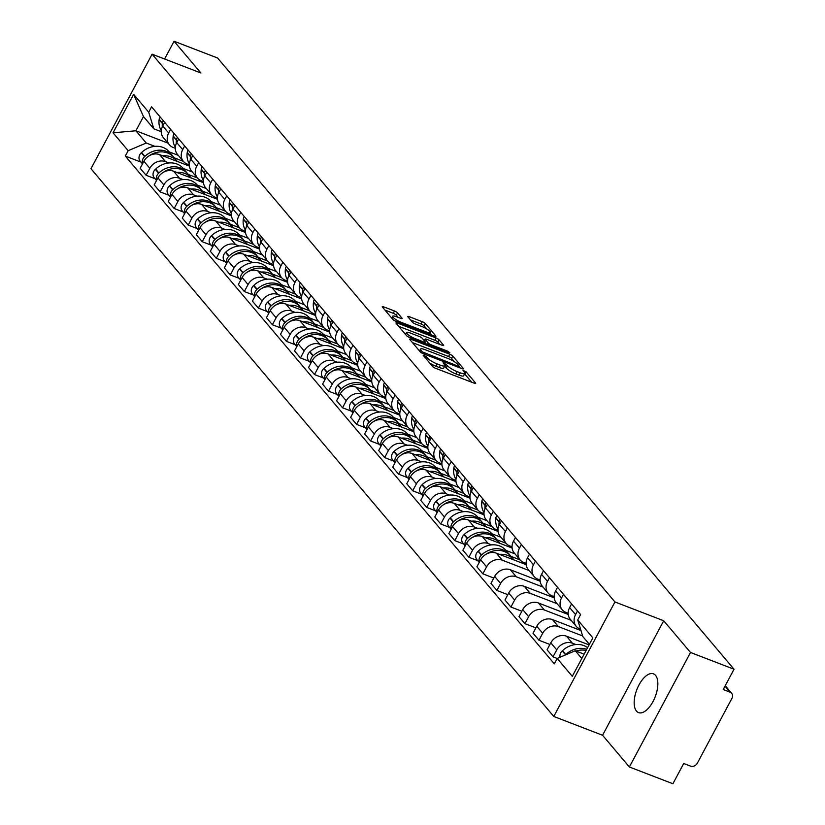 <?xml version="1.0" encoding="UTF-8"?>
<svg xmlns="http://www.w3.org/2000/svg" width="825" height="825" viewBox="0 0 825 825"><rect width="100%" height="100%" fill="white"/><g stroke="black" fill="none" stroke-linecap="round" stroke-linejoin="round"><path stroke-width="1.24" d="M424.091 355.193L423.204 355.338L432.589 366.444A2.609 0.578 28.1 0 0 435.621 368.321L474.262 383.202A2.609 0.578 28.1 0 0 475.685 383.388A2.609 0.578 28.1 0 0 475.53 382.986L466.146 371.889L463.031 370.446L464.351 372.168A8.363 1.856 28.1 0 1 464.857 373.457A8.363 1.856 28.1 0 1 460.309 372.859L457.091 371.621A8.363 1.856 28.1 0 1 447.397 365.63L444.056 362.887L443.066 362.752L444.386 364.475A8.363 1.856 28.1 0 1 444.892 365.764A8.363 1.856 28.1 0 1 440.344 365.166L437.126 363.928A8.363 1.856 28.1 0 1 427.433 357.937L424.091 355.193M636.467 711.088A20.769 9.848 -68.9 0 0 638.54 712.604A20.769 9.848 -68.9 0 0 654.173 699.198A20.769 9.848 -68.9 0 0 655.545 675.366A20.769 9.848 -68.9 0 0 653.472 673.85A20.769 9.848 -68.9 0 0 637.838 687.256A20.769 9.848 -68.9 0 0 636.467 711.088M397.537 312.871A2.609 0.578 28.1 0 0 394.505 311.004L383.666 306.828A2.609 0.578 28.1 0 0 382.243 306.642A2.609 0.578 28.1 0 0 382.398 307.044L392.813 319.378A2.609 0.578 28.1 0 0 395.845 321.245L434.486 336.136A2.609 0.578 28.1 0 0 435.909 336.322A2.609 0.578 28.1 0 0 435.755 335.919L425.339 323.586A2.609 0.578 28.1 0 0 422.307 321.719L409.21 316.666A2.609 0.578 28.1 0 0 407.787 316.48A2.609 0.578 28.1 0 0 407.952 316.882L412.407 322.162A2.609 0.578 28.1 0 0 415.439 324.039L421.926 326.535A6.992 1.547 28.1 0 1 430.454 332.63A6.992 1.547 28.1 0 1 426.649 332.124L401.208 322.327A6.992 1.547 28.1 0 1 392.69 316.243A6.992 1.547 28.1 0 1 396.485 316.738L400.733 318.368A2.609 0.578 28.1 0 0 402.157 318.553A2.609 0.578 28.1 0 0 401.992 318.151L397.537 312.871L396.309 315.16A2.609 0.578 28.1 0 0 393.288 313.294L384.976 310.097M663.712 620.751L602.57 735.261L629.372 766.982L690.515 652.472L663.712 620.751L614.934 601.961L152.099 54.182L200.877 72.971L174.075 41.25L217.604 58.018L734.033 669.24L723.216 689.514L729.991 692.123L724.989 686.194M690.515 652.472L734.033 669.24M411.118 339.323A2.609 0.578 28.1 0 0 409.695 339.137A2.609 0.578 28.1 0 0 409.86 339.539L420.276 351.873A2.609 0.578 28.1 0 0 423.308 353.739L461.948 368.631A2.609 0.578 28.1 0 0 463.372 368.816A2.609 0.578 28.1 0 0 463.207 368.414L452.791 356.08A2.609 0.578 28.1 0 0 449.759 354.214L411.118 339.323L410.561 340.374M406.55 335.62L396.124 323.287A2.609 0.578 28.1 0 1 395.969 322.884A2.609 0.578 28.1 0 1 397.392 323.07L436.033 337.961A2.609 0.578 28.1 0 1 439.065 339.838L443.52 345.108A2.609 0.578 28.1 0 1 443.685 345.51A2.609 0.578 28.1 0 1 442.262 345.324L426.587 339.292A2.609 0.578 28.1 0 0 425.164 339.106A2.609 0.578 28.1 0 0 425.318 339.508L428.278 343.004A2.609 0.578 28.1 0 0 431.31 344.881L447.624 351.161L449.862 352.76L448.862 352.626L409.571 337.497A2.609 0.578 28.1 0 1 406.55 335.62M629.372 766.982L672.901 783.75L683.719 763.486L690.494 766.095A5.321 4.538 139.8 0 0 697.321 763.197L731.919 698.393A5.321 4.538 139.8 0 0 731.62 693.268A5.321 4.538 139.8 0 0 729.991 692.123M602.57 735.261L553.792 716.471L90.967 168.692L152.099 54.182M174.075 41.25L164.598 58.998M580.583 629.238L579.996 629.011A12.251 10.436 -40.2 0 1 576.262 626.381A12.251 10.436 -40.2 0 1 575.561 614.604L577.521 610.933M589.081 644.892L566.476 636.188A12.251 10.436 139.8 0 0 550.791 642.84L556.731 649.873A12.251 10.436 -40.2 0 1 572.416 643.211L575.829 644.531M556.731 649.873L552.998 656.855L557.174 658.463L575.262 650.77L581.8 658.515M571.581 603.91L569.621 607.571A12.251 10.436 139.8 0 0 570.333 619.358L576.262 626.381M550.791 642.84L547.058 649.832L552.998 656.855M568.157 613.253L565.96 612.408A12.251 10.436 -40.2 0 1 562.238 609.778A12.251 10.436 -40.2 0 1 561.526 597.991L563.485 594.33M549.924 644.469L538.972 640.252L542.695 633.26A12.251 10.436 -40.2 0 1 558.381 626.608L582.656 635.951M557.556 587.297L555.596 590.968A12.251 10.436 139.8 0 0 556.298 602.745L562.238 609.778M580.996 630.578L552.451 619.575A12.251 10.436 139.8 0 0 536.766 626.237L533.033 633.218L538.972 640.252M554.132 596.64L551.935 595.805A12.251 10.436 -40.2 0 1 548.202 593.165A12.251 10.436 -40.2 0 1 547.501 581.388L549.46 577.717M535.889 627.866L524.937 623.638L528.67 616.657A12.251 10.436 -40.2 0 1 544.356 609.995L571.148 620.317M543.52 570.694L541.561 574.365A12.251 10.436 139.8 0 0 542.273 586.142L548.202 593.165M568.229 614.46L538.416 602.972A12.251 10.436 139.8 0 0 522.73 609.634L518.997 616.615L524.937 623.638M540.097 580.037L537.9 579.191A12.251 10.436 -40.2 0 1 534.177 576.562A12.251 10.436 -40.2 0 1 533.466 564.785L535.425 561.113M521.864 611.253L510.902 607.035L514.635 600.053A12.251 10.436 -40.2 0 1 530.32 593.392L557.112 603.714M529.485 554.091L527.536 557.762A12.251 10.436 139.8 0 0 528.237 569.539L534.177 576.562M554.204 597.857L524.391 586.369A12.251 10.436 139.8 0 0 508.695 593.031L504.972 600.012L510.902 607.035M526.061 563.434L523.875 562.588A12.251 10.436 -40.2 0 1 520.142 559.958A12.251 10.436 -40.2 0 1 519.441 548.182L521.4 544.51M507.829 594.65L496.877 590.432L500.61 583.45A12.251 10.436 -40.2 0 1 516.295 576.788L543.087 587.111M515.46 537.488L513.501 541.148A12.251 10.436 139.8 0 0 514.202 552.936L520.142 559.958M540.169 581.254L510.355 569.766A12.251 10.436 139.8 0 0 494.67 576.417L490.937 583.409L496.877 590.432M512.036 546.831L509.84 545.985A12.251 10.436 -40.2 0 1 506.117 543.355A12.251 10.436 -40.2 0 1 505.405 531.568L507.365 527.907M493.804 578.047L482.842 573.829L486.575 566.837A12.251 10.436 -40.2 0 1 502.26 560.185L529.052 570.508M501.425 520.874L499.465 524.545A12.251 10.436 139.8 0 0 500.177 536.322L506.117 543.355M526.144 564.64L496.32 553.152A12.251 10.436 139.8 0 0 480.635 559.814L476.912 566.796L482.842 573.829M498.001 530.217L495.815 529.372A12.251 10.436 -40.2 0 1 492.082 526.742A12.251 10.436 -40.2 0 1 491.37 514.965L493.329 511.294M477.706 560.639L468.817 557.215L472.539 550.234A12.251 10.436 -40.2 0 1 488.225 543.572L491.648 544.892M505.931 550.399L515.027 553.895M487.4 504.271L485.44 507.942A12.251 10.436 139.8 0 0 486.142 519.719L492.082 526.742M512.108 548.037L482.295 536.549A12.251 10.436 139.8 0 0 466.61 543.211L462.877 550.192L468.817 557.215M483.976 513.614L481.779 512.768A12.251 10.436 -40.2 0 1 478.046 510.139A12.251 10.436 -40.2 0 1 477.345 498.362L479.304 494.691M463.671 544.036L454.781 540.612L458.514 533.631A12.251 10.436 -40.2 0 1 474.2 526.969L477.613 528.289M491.896 533.785L500.992 537.292M473.364 487.668L471.405 491.339A12.251 10.436 139.8 0 0 472.117 503.116L478.046 510.139M498.083 531.434L468.26 519.946A12.251 10.436 139.8 0 0 452.574 526.597L448.852 533.589L454.781 540.612M469.941 497.011L467.754 496.165A12.251 10.436 -40.2 0 1 464.021 493.536A12.251 10.436 -40.2 0 1 463.31 481.759L465.269 478.088M449.646 527.433L440.756 524.009L444.479 517.017A12.251 10.436 -40.2 0 1 460.164 510.366L463.588 511.686M477.871 517.182L486.956 520.688M459.339 471.065L457.38 474.726A12.251 10.436 139.8 0 0 458.081 486.513L464.021 493.536M484.048 514.821L454.235 503.343A12.251 10.436 139.8 0 0 438.549 509.994L434.816 516.986L440.756 524.009M455.916 480.408L453.719 479.562A12.251 10.436 -40.2 0 1 449.986 476.933A12.251 10.436 -40.2 0 1 449.285 465.145L451.244 461.484M435.61 510.83L426.721 507.406L430.454 500.414A12.251 10.436 -40.2 0 1 446.139 493.762L449.553 495.072M463.836 500.579L472.931 504.085M445.304 454.451L443.345 458.123A12.251 10.436 139.8 0 0 444.056 469.899L449.986 476.933M470.013 498.218L440.199 486.729A12.251 10.436 139.8 0 0 424.514 493.391L420.781 500.373L426.721 507.406M441.88 463.794L439.684 462.949A12.251 10.436 -40.2 0 1 435.961 460.319A12.251 10.436 -40.2 0 1 435.249 448.542L437.209 444.871M421.585 494.216L412.696 490.793L416.419 483.811A12.251 10.436 -40.2 0 1 432.104 477.149L435.528 478.469M449.811 483.976L458.896 487.472M431.279 437.848L429.32 441.519A12.251 10.436 139.8 0 0 430.021 453.296L435.961 460.319M455.988 481.614L426.174 470.126A12.251 10.436 139.8 0 0 410.489 476.788L406.756 483.77L412.696 490.793M427.855 447.191L425.659 446.346A12.251 10.436 -40.2 0 1 421.926 443.716A12.251 10.436 -40.2 0 1 421.224 431.939L423.184 428.268M407.55 477.613L398.661 474.189L402.394 467.208A12.251 10.436 -40.2 0 1 418.079 460.546L421.493 461.866M435.775 467.363L444.871 470.869M417.244 421.245L415.284 424.906A12.251 10.436 139.8 0 0 415.996 436.693L421.926 443.716M441.952 465.011L412.139 453.523A12.251 10.436 139.8 0 0 396.454 460.175L392.721 467.167L398.661 474.189M413.82 430.588L411.623 429.743A12.251 10.436 -40.2 0 1 407.901 427.113A12.251 10.436 -40.2 0 1 407.189 415.326L409.148 411.665M393.515 461.01L384.625 457.586L388.358 450.594A12.251 10.436 -40.2 0 1 404.044 443.943L407.468 445.252M421.75 450.759L430.836 454.266M403.208 404.632L401.259 408.303A12.251 10.436 139.8 0 0 401.961 420.09L407.901 427.113M427.927 448.398L398.114 436.91A12.251 10.436 139.8 0 0 382.418 443.572L378.696 450.553L384.625 457.586M399.785 413.985L397.598 413.139A12.251 10.436 -40.2 0 1 393.865 410.51A12.251 10.436 -40.2 0 1 393.164 398.722L395.123 395.051M379.49 444.407L370.6 440.973L374.333 433.991A12.251 10.436 -40.2 0 1 390.019 427.329L393.432 428.649M407.715 434.156L416.811 437.652M389.183 388.028L387.224 391.7A12.251 10.436 139.8 0 0 387.925 403.477L393.865 410.51M413.892 431.795L384.079 420.307A12.251 10.436 139.8 0 0 368.393 426.968L364.66 433.95L370.6 440.973M385.76 397.372L383.563 396.526A12.251 10.436 -40.2 0 1 379.84 393.896A12.251 10.436 -40.2 0 1 379.129 382.119L381.088 378.448M365.454 427.793L356.565 424.37L360.298 417.388A12.251 10.436 -40.2 0 1 375.983 410.726L379.407 412.046M393.68 417.543L402.775 421.049M375.148 371.425L373.189 375.097A12.251 10.436 139.8 0 0 373.9 386.873L379.84 393.896M399.867 415.192L370.043 403.703A12.251 10.436 139.8 0 0 354.358 410.365L350.635 417.347L356.565 424.37M371.724 380.768L369.538 379.923A12.251 10.436 -40.2 0 1 365.805 377.293A12.251 10.436 -40.2 0 1 365.093 365.516L367.053 361.845M351.429 411.19L342.54 407.767L346.263 400.785A12.251 10.436 -40.2 0 1 361.948 394.123L365.372 395.443M379.655 400.94L388.75 404.446M361.123 354.822L359.164 358.483A12.251 10.436 139.8 0 0 359.865 370.27L365.805 377.293M385.832 398.588L356.018 387.1A12.251 10.436 139.8 0 0 340.333 393.752L336.6 400.744L342.54 407.767M357.699 364.165L355.503 363.32A12.251 10.436 -40.2 0 1 351.77 360.69A12.251 10.436 -40.2 0 1 351.068 348.903L353.028 345.242M337.394 394.587L328.505 391.163L332.238 384.172A12.251 10.436 -40.2 0 1 347.923 377.52L351.337 378.83M365.619 384.337L374.715 387.843M347.088 338.209L345.128 341.88A12.251 10.436 139.8 0 0 345.84 353.657L351.77 360.69M371.807 381.975L341.983 370.487A12.251 10.436 139.8 0 0 326.298 377.149L322.575 384.13L328.505 391.163M343.664 347.552L341.478 346.717A12.251 10.436 -40.2 0 1 337.745 344.077A12.251 10.436 -40.2 0 1 337.033 332.3L338.993 328.628M323.369 377.974L314.48 374.55L318.202 367.568A12.251 10.436 -40.2 0 1 333.888 360.907L337.312 362.227M351.594 367.733L360.69 371.229M333.063 321.606L331.103 325.277A12.251 10.436 139.8 0 0 331.805 337.054L337.745 344.077M357.772 365.372L327.958 353.884A12.251 10.436 139.8 0 0 312.273 360.546L308.54 367.527L314.48 374.55M329.639 330.949L327.442 330.103A12.251 10.436 -40.2 0 1 323.709 327.473A12.251 10.436 -40.2 0 1 323.008 315.697L324.968 312.025M309.334 361.371L300.444 357.947L304.177 350.965A12.251 10.436 -40.2 0 1 319.863 344.303L323.276 345.623M337.559 351.12L346.655 354.626M319.028 305.002L317.068 308.674A12.251 10.436 139.8 0 0 317.78 320.451L323.709 327.473M343.736 348.769L313.923 337.281A12.251 10.436 139.8 0 0 298.238 343.942L294.504 350.924L300.444 357.947M315.604 314.346L313.407 313.5A12.251 10.436 -40.2 0 1 309.684 310.87A12.251 10.436 -40.2 0 1 308.973 299.093L310.932 295.422M295.309 344.767L286.419 341.344L290.142 334.362A12.251 10.436 -40.2 0 1 305.827 327.7L309.251 329.02M323.534 334.517L332.619 338.023M305.002 288.399L303.043 292.06A12.251 10.436 139.8 0 0 303.744 303.847L309.684 310.87M329.711 332.155L299.898 320.677A12.251 10.436 139.8 0 0 284.213 327.329L280.479 334.321L286.419 341.344M301.579 297.743L299.382 296.897A12.251 10.436 -40.2 0 1 295.649 294.267A12.251 10.436 -40.2 0 1 294.948 282.48L296.907 278.819M281.273 328.164L272.384 324.741L276.117 317.749A12.251 10.436 -40.2 0 1 291.802 311.097L295.216 312.407M309.499 317.914L318.594 321.42M290.967 271.786L289.008 275.457A12.251 10.436 139.8 0 0 289.719 287.234L295.649 294.267M315.676 315.552L285.863 304.064A12.251 10.436 139.8 0 0 270.177 310.726L266.444 317.707L272.384 324.741M287.543 281.129L285.347 280.283A12.251 10.436 -40.2 0 1 281.624 277.654A12.251 10.436 -40.2 0 1 280.912 265.877L282.872 262.206M267.238 311.551L258.349 308.127L262.082 301.146A12.251 10.436 -40.2 0 1 277.767 294.484L281.191 295.804M295.474 301.311L304.559 304.807M276.932 255.183L274.983 258.854A12.251 10.436 139.8 0 0 275.684 270.631L281.624 277.654M301.651 298.949L271.838 287.461A12.251 10.436 139.8 0 0 256.142 294.123L252.419 301.104L258.349 308.127M273.508 264.526L271.322 263.68A12.251 10.436 -40.2 0 1 267.589 261.051A12.251 10.436 -40.2 0 1 266.887 249.274L268.847 245.602M253.213 294.948L244.324 291.524L248.057 284.543A12.251 10.436 -40.2 0 1 263.742 277.881L267.156 279.201M281.438 284.697L290.534 288.203M262.907 238.58L260.947 242.251A12.251 10.436 139.8 0 0 261.649 254.028L267.589 261.051M287.616 282.346L257.802 270.858A12.251 10.436 139.8 0 0 242.117 277.509L238.384 284.501L244.324 291.524M259.483 247.923L257.287 247.077A12.251 10.436 -40.2 0 1 253.564 244.447A12.251 10.436 -40.2 0 1 252.852 232.66L254.812 228.999M239.178 278.345L230.288 274.921L234.022 267.929A12.251 10.436 -40.2 0 1 249.707 261.278L253.131 262.587M267.403 268.094L276.499 271.6M248.872 221.977L246.912 225.638A12.251 10.436 139.8 0 0 247.624 237.425L253.564 244.447M273.591 265.733L243.767 254.244A12.251 10.436 139.8 0 0 228.082 260.906L224.359 267.888L230.288 274.921M245.448 231.32L243.262 230.474A12.251 10.436 -40.2 0 1 239.528 227.844A12.251 10.436 -40.2 0 1 238.817 216.057L240.776 212.396M225.153 261.742L216.263 258.308L219.986 251.326A12.251 10.436 -40.2 0 1 235.672 244.664L239.095 245.984M253.378 251.491L262.474 254.987M234.847 205.363L232.887 209.034A12.251 10.436 139.8 0 0 233.588 220.811L239.528 227.844M259.555 249.129L229.742 237.641A12.251 10.436 139.8 0 0 214.057 244.303L210.323 251.285L216.263 258.308M231.423 214.706L229.226 213.861A12.251 10.436 -40.2 0 1 225.493 211.231A12.251 10.436 -40.2 0 1 224.792 199.454L226.751 195.783M211.118 245.128L202.228 241.704L205.961 234.723A12.251 10.436 -40.2 0 1 221.647 228.061L225.06 229.381M239.343 234.888L248.438 238.384M220.811 188.76L218.852 192.431A12.251 10.436 139.8 0 0 219.563 204.208L225.493 211.231M245.53 232.526L215.707 221.038A12.251 10.436 139.8 0 0 200.021 227.7L196.298 234.682L202.228 241.704M217.388 198.103L215.201 197.257A12.251 10.436 -40.2 0 1 211.468 194.628A12.251 10.436 -40.2 0 1 210.757 182.851L212.716 179.18M197.093 228.525L188.203 225.101L191.926 218.12A12.251 10.436 -40.2 0 1 207.611 211.458L211.035 212.778M225.318 218.274L234.413 221.781M206.786 172.157L204.827 175.818A12.251 10.436 139.8 0 0 205.528 187.605L211.468 194.628M231.495 215.923L201.682 204.435A12.251 10.436 139.8 0 0 185.996 211.087L182.263 218.078L188.203 225.101M203.362 181.5L201.166 180.654A12.251 10.436 -40.2 0 1 197.433 178.025A12.251 10.436 -40.2 0 1 196.732 166.237L198.691 162.577M183.057 211.922L174.168 208.498L177.901 201.506A12.251 10.436 -40.2 0 1 193.586 194.855L197 196.164M211.282 201.671L220.378 205.178M192.751 155.543L190.792 159.215A12.251 10.436 139.8 0 0 191.503 170.992L197.433 178.025M217.46 199.31L187.646 187.822A12.251 10.436 139.8 0 0 171.961 194.483L168.228 201.465L174.168 208.498M189.327 164.887L187.131 164.051A12.251 10.436 -40.2 0 1 183.408 161.411A12.251 10.436 -40.2 0 1 182.696 149.634L184.656 145.963M169.032 195.319L160.143 191.885L163.866 184.903A12.251 10.436 -40.2 0 1 179.551 178.241L182.975 179.561M197.257 185.068L206.343 188.564M178.726 138.94L176.767 142.612A12.251 10.436 139.8 0 0 177.468 154.388L183.408 161.411M203.435 182.707L173.621 171.218A12.251 10.436 139.8 0 0 157.936 177.88L154.203 184.862L160.143 191.885M175.302 148.283L173.106 147.438A12.251 10.436 -40.2 0 1 169.373 144.808A12.251 10.436 -40.2 0 1 168.671 133.031L170.631 129.36M154.997 178.705L146.108 175.282L149.841 168.3A12.251 10.436 -40.2 0 1 165.526 161.638L168.939 162.958M183.222 168.455L192.318 171.961M164.691 122.337L162.731 126.008A12.251 10.436 139.8 0 0 163.443 137.785L169.373 144.808M189.399 166.103L159.586 154.615A12.251 10.436 139.8 0 0 143.901 161.277L140.167 168.259L146.108 175.282M589.39 644.315L582.842 636.57L577.727 619.967L580.604 614.584L151.583 106.827L148.717 112.21L153.821 128.813L143.478 116.573L135.898 130.773L146.242 143.014L154.914 146.355M584.121 654.184L575.262 650.77M577.727 619.967L592.835 637.849L572.292 676.325L557.184 658.443L554.317 663.826L125.297 156.069L128.174 150.686L113.056 132.804L133.598 94.328L148.717 112.21M614.934 601.961L553.792 716.471M167.939 143.117L135.898 130.773L113.056 132.804M161.267 131.68L153.821 128.813M169.197 151.852L178.282 155.358M140.962 162.102L125.297 156.069M146.242 143.014L128.174 150.686M143.478 116.573L133.598 94.328M429.732 363.062A8.363 1.856 28.1 0 0 435.899 366.218L437.126 363.928M444.892 365.764L443.675 368.053A8.363 1.856 28.1 0 1 439.117 367.455L435.899 366.218M464.857 373.457L463.64 375.746A8.363 1.856 28.1 0 1 459.082 375.148L455.864 373.911A8.363 1.856 28.1 0 1 446.17 367.919L444.665 366.207M471.725 382.233L464.63 373.89M454.431 361.752L451.574 358.37A2.609 0.578 28.1 0 0 448.542 356.503L412.428 342.592M459.412 367.651L458.958 367.115M422.307 351.873L458.349 366.259L459.339 366.382L457.957 364.588A8.363 1.856 28.1 0 0 448.253 358.597L425.071 349.666A8.363 1.856 28.1 0 0 420.523 349.068A8.363 1.856 28.1 0 0 421.028 350.367L422.307 351.873L421.73 352.966M398.702 326.339L434.816 340.251L436.033 337.961M439.725 344.355L437.838 342.127A2.609 0.578 28.1 0 0 434.816 340.251M425.071 342.942L425.721 343.716M410.324 333.022A6.992 1.547 28.1 0 0 406.519 332.527A6.992 1.547 28.1 0 0 415.047 338.611L424.009 342.066A2.609 0.578 28.1 0 0 425.432 342.251A2.609 0.578 28.1 0 0 425.277 341.849L422.317 338.353A2.609 0.578 28.1 0 0 419.286 336.476L410.324 333.022M398.197 317.388L396.309 315.16M426.69 328.927L424.112 325.875A2.609 0.578 28.1 0 0 421.08 324.008L410.52 319.935M431.96 335.156L430.207 333.094M587.606 647.646A20.233 17.242 139.8 0 0 583.873 645.593A20.233 17.242 139.8 0 0 562.516 650.667L562.238 650.925A6.724 5.723 139.8 0 0 560.051 657.226M586.719 649.316A20.233 17.242 139.8 0 0 565.795 654.545L565.517 654.813A6.724 5.723 139.8 0 0 565.352 654.978M575.994 651.049A20.233 17.242 -40.2 0 1 586.121 650.44M584.234 653.967A20.233 17.242 139.8 0 0 583.688 654.019M509.819 555.07A20.233 17.242 139.8 0 0 509.138 554.183L505.849 550.306A20.233 17.242 139.8 0 0 499.692 545.954A20.233 17.242 139.8 0 0 478.335 551.028L478.057 551.286A6.724 5.723 139.8 0 0 476.922 559.721L479.232 562.454M509.138 554.183A20.233 17.242 139.8 0 0 502.972 549.842A20.233 17.242 139.8 0 0 481.614 554.916L481.336 555.173A6.724 5.723 139.8 0 0 479.366 562.186M485.729 554.441A20.233 17.242 -40.2 0 1 504.415 551.543A20.233 17.242 -40.2 0 1 510.572 555.895L513.862 559.773A20.233 17.242 139.8 0 0 507.695 555.431A20.233 17.242 139.8 0 0 499.507 554.379M500.053 519.255A6.724 5.723 139.8 0 0 499.187 521.74L499.146 522.091A20.233 17.242 139.8 0 0 498.991 525.525M496.774 515.367A6.724 5.723 139.8 0 0 495.907 517.853L495.856 518.203A20.233 17.242 139.8 0 0 498.052 529.165M481.635 558.226A6.724 5.723 -40.2 0 1 482.481 557.174M520.08 559.886L510.995 556.38M495.794 538.457A20.233 17.242 139.8 0 0 495.103 537.58L491.824 533.692A20.233 17.242 139.8 0 0 485.657 529.351A20.233 17.242 139.8 0 0 464.3 534.425L464.021 534.683A6.724 5.723 139.8 0 0 462.897 543.118L465.197 545.841M495.103 537.58A20.233 17.242 139.8 0 0 488.947 533.239A20.233 17.242 139.8 0 0 467.589 538.302L467.311 538.57A6.724 5.723 139.8 0 0 465.341 545.583M471.694 537.838A20.233 17.242 -40.2 0 1 490.38 534.94A20.233 17.242 -40.2 0 1 496.547 539.282L499.826 543.17A20.233 17.242 139.8 0 0 493.659 538.828A20.233 17.242 139.8 0 0 485.471 537.776M486.028 502.652A6.724 5.723 139.8 0 0 485.162 505.127L485.11 505.478A20.233 17.242 139.8 0 0 484.966 508.922M482.749 498.764A6.724 5.723 139.8 0 0 481.872 501.249L481.831 501.6A20.233 17.242 139.8 0 0 484.017 512.562M467.61 541.613A6.724 5.723 -40.2 0 1 468.445 540.571M506.055 543.283L496.959 539.777M481.759 521.854A20.233 17.242 139.8 0 0 481.078 520.977L477.788 517.089A20.233 17.242 139.8 0 0 471.632 512.748A20.233 17.242 139.8 0 0 450.275 517.811L449.996 518.079A6.724 5.723 139.8 0 0 448.862 526.515L451.172 529.238M481.078 520.977A20.233 17.242 139.8 0 0 474.911 516.625A20.233 17.242 139.8 0 0 453.554 521.699L453.276 521.967A6.724 5.723 139.8 0 0 451.306 528.98M457.669 521.235A20.233 17.242 -40.2 0 1 476.355 518.337A20.233 17.242 -40.2 0 1 482.512 522.679L485.791 526.567A20.233 17.242 139.8 0 0 479.634 522.215A20.233 17.242 139.8 0 0 471.436 521.173M471.993 486.049A6.724 5.723 139.8 0 0 471.127 488.524L471.085 488.874A20.233 17.242 139.8 0 0 470.931 492.319M468.713 482.161A6.724 5.723 139.8 0 0 467.847 484.636L467.796 484.987A20.233 17.242 139.8 0 0 469.992 495.959M453.575 525.009A6.724 5.723 -40.2 0 1 454.42 523.957M492.02 526.68L482.934 523.174M467.734 505.251A20.233 17.242 139.8 0 0 467.043 504.374L463.763 500.486A20.233 17.242 139.8 0 0 457.597 496.134A20.233 17.242 139.8 0 0 436.239 501.208L435.961 501.476A6.724 5.723 139.8 0 0 434.837 509.912L437.137 512.634M467.043 504.374A20.233 17.242 139.8 0 0 460.876 500.022A20.233 17.242 139.8 0 0 439.519 505.096L439.24 505.354A6.724 5.723 139.8 0 0 437.281 512.366M443.633 504.632A20.233 17.242 -40.2 0 1 462.32 501.724A20.233 17.242 -40.2 0 1 468.487 506.076L471.766 509.953A20.233 17.242 139.8 0 0 465.599 505.612A20.233 17.242 139.8 0 0 457.411 504.56M457.968 469.435A6.724 5.723 139.8 0 0 457.102 471.921L457.05 472.271A20.233 17.242 139.8 0 0 456.906 475.716M454.678 465.548A6.724 5.723 139.8 0 0 453.812 468.033L453.771 468.383A20.233 17.242 139.8 0 0 455.957 479.356M439.539 508.406A6.724 5.723 -40.2 0 1 440.385 507.354M477.995 510.067L468.899 506.571M453.698 488.647A20.233 17.242 139.8 0 0 453.007 487.761L449.728 483.883A20.233 17.242 139.8 0 0 443.572 479.531A20.233 17.242 139.8 0 0 422.214 484.605L421.936 484.863A6.724 5.723 139.8 0 0 420.802 493.298L423.112 496.031M453.007 487.761A20.233 17.242 139.8 0 0 446.851 483.419A20.233 17.242 139.8 0 0 425.494 488.493L425.215 488.751A6.724 5.723 139.8 0 0 423.246 495.763M429.608 488.018A20.233 17.242 -40.2 0 1 448.284 485.121A20.233 17.242 -40.2 0 1 454.451 489.462L457.731 493.35A20.233 17.242 139.8 0 0 451.574 489.008A20.233 17.242 139.8 0 0 443.376 487.957M443.933 452.832A6.724 5.723 139.8 0 0 443.066 455.317L443.015 455.668A20.233 17.242 139.8 0 0 442.87 459.102M440.653 448.944A6.724 5.723 139.8 0 0 439.787 451.43L439.735 451.78A20.233 17.242 139.8 0 0 441.932 462.743M425.514 491.803A6.724 5.723 -40.2 0 1 426.36 490.751M463.959 493.463L454.864 489.957M439.663 472.034A20.233 17.242 139.8 0 0 438.983 471.157L435.703 467.27A20.233 17.242 139.8 0 0 429.536 462.928A20.233 17.242 139.8 0 0 408.179 468.002L407.901 468.26A6.724 5.723 139.8 0 0 406.777 476.695L409.076 479.418M438.983 471.157A20.233 17.242 139.8 0 0 432.816 466.816A20.233 17.242 139.8 0 0 411.458 471.879L411.18 472.147A6.724 5.723 139.8 0 0 409.221 479.16M415.573 471.415A20.233 17.242 -40.2 0 1 434.259 468.517A20.233 17.242 -40.2 0 1 440.416 472.859L443.706 476.747A20.233 17.242 139.8 0 0 437.539 472.395A20.233 17.242 139.8 0 0 429.351 471.353M429.907 436.229A6.724 5.723 139.8 0 0 429.041 438.704L428.99 439.055A20.233 17.242 139.8 0 0 428.845 442.499M426.618 432.341A6.724 5.723 139.8 0 0 425.752 434.827L425.71 435.177A20.233 17.242 139.8 0 0 427.897 446.139M411.479 475.19A6.724 5.723 -40.2 0 1 412.325 474.138M449.934 476.86L440.839 473.354M425.638 455.431A20.233 17.242 139.8 0 0 424.947 454.554L421.668 450.667A20.233 17.242 139.8 0 0 415.501 446.325A20.233 17.242 139.8 0 0 394.144 451.388L393.865 451.657A6.724 5.723 139.8 0 0 392.741 460.092L395.041 462.815M424.947 454.554A20.233 17.242 139.8 0 0 418.791 450.202A20.233 17.242 139.8 0 0 397.433 455.276L397.155 455.534A6.724 5.723 139.8 0 0 395.185 462.557M401.538 454.812A20.233 17.242 -40.2 0 1 420.224 451.904A20.233 17.242 -40.2 0 1 426.391 456.256L429.67 460.144A20.233 17.242 139.8 0 0 423.514 455.792A20.233 17.242 139.8 0 0 415.315 454.74M415.872 419.616A6.724 5.723 139.8 0 0 415.006 422.101L414.954 422.452A20.233 17.242 139.8 0 0 414.81 425.896M412.593 415.738A6.724 5.723 139.8 0 0 411.727 418.213L411.675 418.564A20.233 17.242 139.8 0 0 413.872 429.536M397.454 458.587A6.724 5.723 -40.2 0 1 398.289 457.535M435.899 460.257L426.803 456.751M411.603 438.828A20.233 17.242 139.8 0 0 410.922 437.951L407.632 434.063A20.233 17.242 139.8 0 0 401.476 429.712A20.233 17.242 139.8 0 0 380.119 434.785L379.84 435.043A6.724 5.723 139.8 0 0 378.716 443.479L381.016 446.212M410.922 437.951A20.233 17.242 139.8 0 0 404.755 433.599A20.233 17.242 139.8 0 0 383.398 438.673L383.12 438.931A6.724 5.723 139.8 0 0 381.16 445.943M387.513 438.209A20.233 17.242 -40.2 0 1 406.199 435.301A20.233 17.242 -40.2 0 1 412.356 439.653L415.645 443.53A20.233 17.242 139.8 0 0 409.478 439.189A20.233 17.242 139.8 0 0 401.29 438.137M401.847 403.012A6.724 5.723 139.8 0 0 400.971 405.498L400.929 405.848A20.233 17.242 139.8 0 0 400.785 409.293M398.558 399.125A6.724 5.723 139.8 0 0 397.691 401.61L397.64 401.961A20.233 17.242 139.8 0 0 399.836 412.933M383.419 441.983A6.724 5.723 -40.2 0 1 384.264 440.932M421.864 443.644L412.778 440.148M397.578 422.214A20.233 17.242 139.8 0 0 396.887 421.338L393.608 417.45A20.233 17.242 139.8 0 0 387.441 413.108A20.233 17.242 139.8 0 0 366.083 418.182L365.805 418.44A6.724 5.723 139.8 0 0 364.681 426.876L366.981 429.608M396.887 421.338A20.233 17.242 139.8 0 0 390.73 416.996A20.233 17.242 139.8 0 0 369.373 422.07L369.095 422.328A6.724 5.723 139.8 0 0 367.125 429.34M373.478 421.596A20.233 17.242 -40.2 0 1 392.164 418.698A20.233 17.242 -40.2 0 1 398.331 423.039L401.61 426.927A20.233 17.242 139.8 0 0 395.453 422.586A20.233 17.242 139.8 0 0 387.255 421.534M387.812 386.409A6.724 5.723 139.8 0 0 386.946 388.895L386.894 389.245A20.233 17.242 139.8 0 0 386.75 392.679M384.532 382.522A6.724 5.723 139.8 0 0 383.666 385.007L383.615 385.358A20.233 17.242 139.8 0 0 385.801 396.32M369.394 425.37A6.724 5.723 -40.2 0 1 370.229 424.328M407.839 427.041L398.743 423.534M383.543 405.611A20.233 17.242 139.8 0 0 382.862 404.735L379.572 400.847A20.233 17.242 139.8 0 0 373.416 396.505A20.233 17.242 139.8 0 0 352.058 401.579L351.78 401.837A6.724 5.723 139.8 0 0 350.656 410.272L352.956 412.995M382.862 404.735A20.233 17.242 139.8 0 0 376.695 400.383A20.233 17.242 139.8 0 0 355.338 405.457L355.059 405.725A6.724 5.723 139.8 0 0 353.09 412.737M359.452 404.993A20.233 17.242 -40.2 0 1 378.139 402.095A20.233 17.242 -40.2 0 1 384.295 406.436L387.585 410.324A20.233 17.242 139.8 0 0 381.418 405.972A20.233 17.242 139.8 0 0 373.23 404.931M373.777 369.806A6.724 5.723 139.8 0 0 372.91 372.281L372.869 372.632A20.233 17.242 139.8 0 0 372.714 376.076M370.497 365.918A6.724 5.723 139.8 0 0 369.631 368.404L369.579 368.744A20.233 17.242 139.8 0 0 371.776 379.717M355.358 408.767A6.724 5.723 -40.2 0 1 356.204 407.715M393.803 410.438L384.718 406.931M369.517 389.008A20.233 17.242 139.8 0 0 368.827 388.132L365.547 384.244A20.233 17.242 139.8 0 0 359.38 379.892A20.233 17.242 139.8 0 0 338.023 384.966L337.745 385.234A6.724 5.723 139.8 0 0 336.621 393.669L338.92 396.392M368.827 388.132A20.233 17.242 139.8 0 0 362.67 383.78A20.233 17.242 139.8 0 0 341.313 388.853L341.034 389.111A6.724 5.723 139.8 0 0 339.065 396.124M345.417 388.389A20.233 17.242 -40.2 0 1 364.103 385.481A20.233 17.242 -40.2 0 1 370.27 389.833L373.55 393.721A20.233 17.242 139.8 0 0 367.383 389.369A20.233 17.242 139.8 0 0 359.195 388.317M359.752 353.193A6.724 5.723 139.8 0 0 358.885 355.678L358.834 356.029A20.233 17.242 139.8 0 0 358.689 359.473M356.472 349.315A6.724 5.723 139.8 0 0 355.596 351.79L355.554 352.141A20.233 17.242 139.8 0 0 357.741 363.113M341.333 392.164A6.724 5.723 -40.2 0 1 342.169 391.112M379.778 393.824L370.683 390.328M355.482 372.405A20.233 17.242 139.8 0 0 354.802 371.518L351.512 367.641A20.233 17.242 139.8 0 0 345.355 363.289A20.233 17.242 139.8 0 0 323.998 368.363L323.72 368.62A6.724 5.723 139.8 0 0 322.585 377.056L324.895 379.789M354.802 371.518A20.233 17.242 139.8 0 0 348.635 367.177A20.233 17.242 139.8 0 0 327.278 372.25L326.999 372.508A6.724 5.723 139.8 0 0 325.029 379.521M331.392 371.786A20.233 17.242 -40.2 0 1 350.078 368.878A20.233 17.242 -40.2 0 1 356.235 373.23L359.514 377.108A20.233 17.242 139.8 0 0 353.358 372.766A20.233 17.242 139.8 0 0 345.159 371.714M345.716 336.59A6.724 5.723 139.8 0 0 344.85 339.075L344.809 339.426A20.233 17.242 139.8 0 0 344.654 342.87M342.437 332.702A6.724 5.723 139.8 0 0 341.571 335.187L341.519 335.538A20.233 17.242 139.8 0 0 343.716 346.51M327.298 375.561A6.724 5.723 -40.2 0 1 328.144 374.509M365.743 377.221L356.658 373.715M341.457 355.792A20.233 17.242 139.8 0 0 340.766 354.915L337.487 351.027A20.233 17.242 139.8 0 0 331.32 346.686A20.233 17.242 139.8 0 0 309.963 351.759L309.684 352.017A6.724 5.723 139.8 0 0 308.56 360.453L310.86 363.175M340.766 354.915A20.233 17.242 139.8 0 0 334.599 350.573A20.233 17.242 139.8 0 0 313.242 355.637L312.964 355.905A6.724 5.723 139.8 0 0 311.004 362.918M317.357 355.173A20.233 17.242 -40.2 0 1 336.043 352.275A20.233 17.242 -40.2 0 1 342.21 356.617L345.489 360.504A20.233 17.242 139.8 0 0 339.323 356.163A20.233 17.242 139.8 0 0 331.134 355.111M331.691 319.987A6.724 5.723 139.8 0 0 330.825 322.462L330.773 322.812A20.233 17.242 139.8 0 0 330.629 326.257M328.402 316.099A6.724 5.723 139.8 0 0 327.535 318.584L327.494 318.935A20.233 17.242 139.8 0 0 329.68 329.897M313.263 358.947A6.724 5.723 -40.2 0 1 314.108 357.906M351.718 360.618L342.623 357.112M327.422 339.188A20.233 17.242 139.8 0 0 326.731 338.312L323.452 334.424A20.233 17.242 139.8 0 0 317.295 330.082A20.233 17.242 139.8 0 0 295.938 335.146L295.659 335.414A6.724 5.723 139.8 0 0 294.525 343.85L296.835 346.572M326.731 338.312A20.233 17.242 139.8 0 0 320.574 333.96A20.233 17.242 139.8 0 0 299.217 339.034L298.939 339.302A6.724 5.723 139.8 0 0 296.969 346.314M303.332 338.57A20.233 17.242 -40.2 0 1 322.008 335.672A20.233 17.242 -40.2 0 1 328.175 340.013L331.454 343.901A20.233 17.242 139.8 0 0 325.298 339.549A20.233 17.242 139.8 0 0 317.099 338.508M317.656 303.383A6.724 5.723 139.8 0 0 316.79 305.858L316.738 306.209A20.233 17.242 139.8 0 0 316.594 309.653M314.377 299.496A6.724 5.723 139.8 0 0 313.51 301.971L313.459 302.321A20.233 17.242 139.8 0 0 315.655 313.294M299.238 342.344A6.724 5.723 -40.2 0 1 300.083 341.292M337.683 344.015L328.587 340.508M313.387 322.585A20.233 17.242 139.8 0 0 312.706 321.709L309.427 317.821A20.233 17.242 139.8 0 0 303.26 313.469A20.233 17.242 139.8 0 0 281.903 318.543L281.624 318.811A6.724 5.723 139.8 0 0 280.5 327.247L282.8 329.969M312.706 321.709A20.233 17.242 139.8 0 0 306.539 317.357A20.233 17.242 139.8 0 0 285.182 322.431L284.903 322.688A6.724 5.723 139.8 0 0 282.944 329.701M289.297 321.967A20.233 17.242 -40.2 0 1 307.983 319.058A20.233 17.242 -40.2 0 1 314.139 323.41L317.429 327.298A20.233 17.242 139.8 0 0 311.262 322.946A20.233 17.242 139.8 0 0 303.074 321.894M303.631 286.77A6.724 5.723 139.8 0 0 302.765 289.255L302.713 289.606A20.233 17.242 139.8 0 0 302.569 293.05M300.341 282.892A6.724 5.723 139.8 0 0 299.475 285.368L299.434 285.718A20.233 17.242 139.8 0 0 301.62 296.691M285.202 325.741A6.724 5.723 -40.2 0 1 286.048 324.689M323.658 327.401L314.562 323.905M299.362 305.982A20.233 17.242 139.8 0 0 298.671 305.095L295.391 301.218A20.233 17.242 139.8 0 0 289.224 296.866A20.233 17.242 139.8 0 0 267.867 301.94L267.589 302.198A6.724 5.723 139.8 0 0 266.465 310.633L268.764 313.366M298.671 305.095A20.233 17.242 139.8 0 0 292.514 300.754A20.233 17.242 139.8 0 0 271.157 305.827L270.878 306.085A6.724 5.723 139.8 0 0 268.909 313.098M275.261 305.353A20.233 17.242 -40.2 0 1 293.948 302.455A20.233 17.242 -40.2 0 1 300.114 306.807L303.394 310.685A20.233 17.242 139.8 0 0 297.237 306.343A20.233 17.242 139.8 0 0 289.039 305.291M289.596 270.167A6.724 5.723 139.8 0 0 288.729 272.652L288.678 273.003A20.233 17.242 139.8 0 0 288.533 276.437M286.316 266.279A6.724 5.723 139.8 0 0 285.45 268.764L285.398 269.115A20.233 17.242 139.8 0 0 287.595 280.077M271.177 309.138A6.724 5.723 -40.2 0 1 272.013 308.086M309.623 310.798L300.527 307.292M285.326 289.369A20.233 17.242 139.8 0 0 284.646 288.492L281.356 284.604A20.233 17.242 139.8 0 0 275.199 280.263A20.233 17.242 139.8 0 0 253.842 285.337L253.564 285.594A6.724 5.723 139.8 0 0 252.44 294.03L254.739 296.752M284.646 288.492A20.233 17.242 139.8 0 0 278.479 284.151A20.233 17.242 139.8 0 0 257.122 289.214L256.843 289.482A6.724 5.723 139.8 0 0 254.884 296.495M261.236 288.75A20.233 17.242 -40.2 0 1 279.923 285.852A20.233 17.242 -40.2 0 1 286.079 290.194L289.369 294.082A20.233 17.242 139.8 0 0 283.202 289.74A20.233 17.242 139.8 0 0 275.014 288.688M275.571 253.564A6.724 5.723 139.8 0 0 274.694 256.039L274.653 256.389A20.233 17.242 139.8 0 0 274.508 259.834M272.281 249.676A6.724 5.723 139.8 0 0 271.415 252.161L271.363 252.512A20.233 17.242 139.8 0 0 273.56 263.474M257.142 292.524A6.724 5.723 -40.2 0 1 257.988 291.483M295.587 294.195L286.502 290.689M271.301 272.766A20.233 17.242 139.8 0 0 270.61 271.889L267.331 268.001A20.233 17.242 139.8 0 0 261.164 263.66A20.233 17.242 139.8 0 0 239.807 268.723L239.528 268.991A6.724 5.723 139.8 0 0 238.404 277.427L240.704 280.149M270.61 271.889A20.233 17.242 139.8 0 0 264.454 267.537A20.233 17.242 139.8 0 0 243.097 272.611L242.818 272.879A6.724 5.723 139.8 0 0 240.848 279.892M247.201 272.147A20.233 17.242 -40.2 0 1 265.887 269.239A20.233 17.242 -40.2 0 1 272.054 273.591L275.333 277.478A20.233 17.242 139.8 0 0 269.177 273.127A20.233 17.242 139.8 0 0 260.978 272.085M261.535 236.95A6.724 5.723 139.8 0 0 260.669 239.436L260.618 239.786A20.233 17.242 139.8 0 0 260.473 243.231M258.256 233.073A6.724 5.723 139.8 0 0 257.39 235.548L257.338 235.898A20.233 17.242 139.8 0 0 259.524 246.871M243.117 275.921A6.724 5.723 -40.2 0 1 243.953 274.869M281.562 277.592L272.467 274.086M257.266 256.163A20.233 17.242 139.8 0 0 256.585 255.286L253.296 251.398A20.233 17.242 139.8 0 0 247.139 247.046A20.233 17.242 139.8 0 0 225.782 252.12L225.503 252.378A6.724 5.723 139.8 0 0 224.379 260.824L226.679 263.546M256.585 255.286A20.233 17.242 139.8 0 0 250.418 250.934A20.233 17.242 139.8 0 0 229.061 256.008L228.783 256.266A6.724 5.723 139.8 0 0 226.813 263.278M233.176 255.544A20.233 17.242 -40.2 0 1 251.862 252.636A20.233 17.242 -40.2 0 1 258.019 256.988L261.308 260.865A20.233 17.242 139.8 0 0 255.142 256.523A20.233 17.242 139.8 0 0 246.953 255.472M247.5 220.347A6.724 5.723 139.8 0 0 246.634 222.833L246.593 223.183A20.233 17.242 139.8 0 0 246.438 226.627M244.221 216.459A6.724 5.723 139.8 0 0 243.354 218.945L243.303 219.295A20.233 17.242 139.8 0 0 245.499 230.268M229.082 259.318A6.724 5.723 -40.2 0 1 229.928 258.266M267.527 260.978L258.442 257.483M243.241 239.549A20.233 17.242 139.8 0 0 242.55 238.672L239.271 234.795A20.233 17.242 139.8 0 0 233.104 230.443A20.233 17.242 139.8 0 0 211.747 235.517L211.468 235.775A6.724 5.723 139.8 0 0 210.344 244.21L212.644 246.943M242.55 238.672A20.233 17.242 139.8 0 0 236.393 234.331A20.233 17.242 139.8 0 0 215.036 239.405L214.758 239.662A6.724 5.723 139.8 0 0 212.788 246.675M219.141 238.93A20.233 17.242 -40.2 0 1 237.827 236.032A20.233 17.242 -40.2 0 1 243.994 240.374L247.273 244.262A20.233 17.242 139.8 0 0 241.106 239.92A20.233 17.242 139.8 0 0 232.918 238.868M233.475 203.744A6.724 5.723 139.8 0 0 232.609 206.229L232.557 206.58A20.233 17.242 139.8 0 0 232.413 210.014M230.196 199.856A6.724 5.723 139.8 0 0 229.319 202.342L229.278 202.692A20.233 17.242 139.8 0 0 231.464 213.654M215.057 242.705A6.724 5.723 -40.2 0 1 215.892 241.663M253.502 244.375L244.406 240.869M229.206 222.946A20.233 17.242 139.8 0 0 228.525 222.069L225.235 218.182A20.233 17.242 139.8 0 0 219.079 213.84A20.233 17.242 139.8 0 0 197.722 218.914L197.443 219.172A6.724 5.723 139.8 0 0 196.309 227.607L198.619 230.33M228.525 222.069A20.233 17.242 139.8 0 0 222.358 217.728A20.233 17.242 139.8 0 0 201.001 222.791L200.722 223.059A6.724 5.723 139.8 0 0 198.753 230.072M205.116 222.327A20.233 17.242 -40.2 0 1 223.802 219.429A20.233 17.242 -40.2 0 1 229.958 223.771L233.238 227.659A20.233 17.242 139.8 0 0 227.081 223.307A20.233 17.242 139.8 0 0 218.893 222.265M219.44 187.141A6.724 5.723 139.8 0 0 218.573 189.616L218.532 189.967A20.233 17.242 139.8 0 0 218.377 193.411M216.16 183.253A6.724 5.723 139.8 0 0 215.294 185.738L215.243 186.089A20.233 17.242 139.8 0 0 217.439 197.051M201.022 226.102A6.724 5.723 -40.2 0 1 201.867 225.05M239.467 227.772L230.381 224.266M215.181 206.343A20.233 17.242 139.8 0 0 214.49 205.466L211.21 201.578A20.233 17.242 139.8 0 0 205.043 197.237A20.233 17.242 139.8 0 0 183.686 202.3L183.408 202.568A6.724 5.723 139.8 0 0 182.284 211.004L184.583 213.727M214.49 205.466A20.233 17.242 139.8 0 0 208.323 201.114A20.233 17.242 139.8 0 0 186.966 206.188L186.687 206.446A6.724 5.723 139.8 0 0 184.728 213.458M191.08 205.724A20.233 17.242 -40.2 0 1 209.767 202.816A20.233 17.242 -40.2 0 1 215.933 207.168L219.213 211.056A20.233 17.242 139.8 0 0 213.046 206.704A20.233 17.242 139.8 0 0 204.858 205.652M205.415 170.528A6.724 5.723 139.8 0 0 204.548 173.013L204.497 173.363A20.233 17.242 139.8 0 0 204.352 176.808M202.125 166.65A6.724 5.723 139.8 0 0 201.259 169.125L201.218 169.476A20.233 17.242 139.8 0 0 203.404 180.448M186.986 209.498A6.724 5.723 -40.2 0 1 187.832 208.447M225.442 211.159L216.346 207.663M201.145 189.74A20.233 17.242 139.8 0 0 200.454 188.853L197.175 184.975A20.233 17.242 139.8 0 0 191.018 180.623A20.233 17.242 139.8 0 0 169.661 185.697L169.383 185.955A6.724 5.723 139.8 0 0 168.248 194.391L170.558 197.123M200.454 188.853A20.233 17.242 139.8 0 0 194.298 184.511A20.233 17.242 139.8 0 0 172.941 189.585L172.662 189.843A6.724 5.723 139.8 0 0 170.693 196.855M177.055 189.121A20.233 17.242 -40.2 0 1 195.731 186.213A20.233 17.242 -40.2 0 1 201.898 190.565L205.178 194.442A20.233 17.242 139.8 0 0 199.021 190.101A20.233 17.242 139.8 0 0 190.822 189.049M191.379 153.924A6.724 5.723 139.8 0 0 190.513 156.41L190.462 156.76A20.233 17.242 139.8 0 0 190.317 160.205M188.1 150.037A6.724 5.723 139.8 0 0 187.234 152.522L187.182 152.873A20.233 17.242 139.8 0 0 189.379 163.845M172.961 192.895A6.724 5.723 -40.2 0 1 173.807 191.843M211.406 194.556L202.311 191.06M187.12 173.126A20.233 17.242 139.8 0 0 186.429 172.25L183.15 168.362A20.233 17.242 139.8 0 0 176.983 164.02A20.233 17.242 139.8 0 0 155.626 169.094L155.347 169.352A6.724 5.723 139.8 0 0 154.223 177.787L156.523 180.51M186.429 172.25A20.233 17.242 139.8 0 0 180.263 167.908A20.233 17.242 139.8 0 0 158.905 172.982L158.627 173.24A6.724 5.723 139.8 0 0 156.667 180.252M163.02 172.507A20.233 17.242 -40.2 0 1 181.706 169.61A20.233 17.242 -40.2 0 1 187.863 173.951L191.153 177.839A20.233 17.242 139.8 0 0 184.986 173.498A20.233 17.242 139.8 0 0 176.797 172.446M177.354 137.321A6.724 5.723 139.8 0 0 176.488 139.807L176.437 140.147A20.233 17.242 139.8 0 0 176.292 143.591M174.065 133.433A6.724 5.723 139.8 0 0 173.198 135.919L173.157 136.269A20.233 17.242 139.8 0 0 175.343 147.232M158.926 176.282A6.724 5.723 -40.2 0 1 159.772 175.24M197.381 177.953L188.286 174.446M173.085 156.523A20.233 17.242 139.8 0 0 172.394 155.647L169.115 151.759A20.233 17.242 139.8 0 0 162.948 147.417A20.233 17.242 139.8 0 0 141.591 152.481L141.312 152.749A6.724 5.723 139.8 0 0 140.188 161.184L142.498 163.907M172.394 155.647A20.233 17.242 139.8 0 0 166.237 151.295A20.233 17.242 139.8 0 0 144.88 156.368L144.602 156.637A6.724 5.723 139.8 0 0 142.632 163.649M148.985 155.904A20.233 17.242 -40.2 0 1 167.671 153.007A20.233 17.242 -40.2 0 1 173.838 157.348L177.117 161.236A20.233 17.242 139.8 0 0 170.961 156.884A20.233 17.242 139.8 0 0 162.762 155.843M163.319 120.718A6.724 5.723 139.8 0 0 162.453 123.193L162.401 123.544A20.233 17.242 139.8 0 0 162.257 126.988M160.04 116.83A6.724 5.723 139.8 0 0 159.173 119.305L159.122 119.656A20.233 17.242 139.8 0 0 161.318 130.628M144.901 159.679A6.724 5.723 -40.2 0 1 145.736 158.627M183.346 161.349L174.25 157.843M157.936 177.88L163.866 184.903M171.961 194.483L177.901 201.506M185.996 211.087L191.926 218.12M200.021 227.7L205.961 234.723M214.057 244.303L219.986 251.326M228.082 260.906L234.022 267.929M242.117 277.509L248.057 284.543M256.142 294.123L262.082 301.146M270.177 310.726L276.117 317.749M284.213 327.329L290.142 334.362M298.238 343.942L304.177 350.965M312.273 360.546L318.202 367.568M326.298 377.149L332.238 384.172M340.333 393.752L346.263 400.785M354.358 410.365L360.298 417.388M368.393 426.968L374.333 433.991M382.418 443.572L388.358 450.594M396.454 460.175L402.394 467.208M410.489 476.788L416.419 483.811M424.514 493.391L430.454 500.414M438.549 509.994L444.479 517.017M452.574 526.597L458.514 533.631M466.61 543.211L472.539 550.234M480.635 559.814L486.575 566.837M494.67 576.417L500.61 583.45M508.695 593.031L514.635 600.053M522.73 609.634L528.67 616.657M536.766 626.237L542.695 633.26M143.901 161.277L149.841 168.3M159.586 154.615L165.526 161.638M173.621 171.218L179.551 178.241M176.767 142.612L182.696 149.634M187.646 187.822L193.586 194.855M190.792 159.215L196.732 166.237M201.682 204.435L207.611 211.458M204.827 175.818L210.757 182.851M215.707 221.038L221.647 228.061M218.852 192.431L224.792 199.454M229.742 237.641L235.672 244.664M232.887 209.034L238.817 216.057M243.767 254.244L249.707 261.278M246.912 225.638L252.852 232.66M257.802 270.858L263.742 277.881M260.947 242.251L266.887 249.274M271.838 287.461L277.767 294.484M274.983 258.854L280.912 265.877M285.863 304.064L291.802 311.097M289.008 275.457L294.948 282.48M299.898 320.677L305.827 327.7M303.043 292.06L308.973 299.093M313.923 337.281L319.863 344.303M317.068 308.674L323.008 315.697M327.958 353.884L333.888 360.907M331.103 325.277L337.033 332.3M341.983 370.487L347.923 377.52M345.128 341.88L351.068 348.903M356.018 387.1L361.948 394.123M359.164 358.483L365.093 365.516M370.043 403.703L375.983 410.726M373.189 375.097L379.129 382.119M384.079 420.307L390.019 427.329M387.224 391.7L393.164 398.722M398.114 436.91L404.044 443.943M401.259 408.303L407.189 415.326M412.139 453.523L418.079 460.546M415.284 424.906L421.224 431.939M426.174 470.126L432.104 477.149M429.32 441.519L435.249 448.542M440.199 486.729L446.139 493.762M443.345 458.123L449.285 465.145M454.235 503.343L460.164 510.366M457.38 474.726L463.31 481.759M468.26 519.946L474.2 526.969M471.405 491.339L477.345 498.362M482.295 536.549L488.225 543.572M485.44 507.942L491.37 514.965M496.32 553.152L502.26 560.185M499.465 524.545L505.405 531.568M510.355 569.766L516.295 576.788M513.501 541.148L519.441 548.182M524.391 586.369L530.32 593.392M527.536 557.762L533.466 564.785M538.416 602.972L544.356 609.995M541.561 574.365L547.501 581.388M552.451 619.575L558.381 626.608M555.596 590.968L561.526 597.991M566.476 636.188L572.416 643.211M569.621 607.571L575.561 614.604M162.731 126.008L168.671 133.031M426.638 359.411L427.433 357.937M439.117 367.455L440.344 365.166M444.953 366.486L446.181 364.196M446.17 367.919L447.397 365.63M455.864 373.911L457.091 371.621M459.082 375.148L460.309 372.859M464.918 374.179L466.146 371.889M425.432 357.968L426.216 356.503M448.542 356.503L449.759 354.214M451.574 358.37L452.791 356.08M423.988 354.007L424.432 353.183M457.916 367.073L458.349 366.259M420.245 351.832L421.028 350.367M396.835 324.122L397.392 323.07M437.838 342.127L439.065 339.838M424.535 340.983L425.318 339.508M427.536 344.407L428.278 343.004M430.877 345.696L431.31 344.881M447.191 351.986L447.624 351.161M414.614 339.436L415.047 338.611M423.576 342.891L424.009 342.066M400.775 323.142L401.208 322.327M426.216 332.949L426.649 332.124M408.653 317.718L409.21 316.666M421.08 324.008L422.307 321.719M424.112 325.875L425.339 323.586M383.099 307.88L383.666 306.828M393.288 313.294L394.505 311.004M562.238 650.925L565.517 654.813M562.516 650.667L565.795 654.545M478.057 551.286L481.336 555.173M495.907 517.853L499.187 521.74M478.335 551.028L481.614 554.916M495.856 518.203L499.146 522.091M464.021 534.683L467.311 538.57M481.872 501.249L485.162 505.127M464.3 534.425L467.589 538.302M481.831 501.6L485.11 505.478M449.996 518.079L453.276 521.967M467.847 484.636L471.127 488.524M450.275 517.811L453.554 521.699M467.796 484.987L471.085 488.874M435.961 501.476L439.24 505.354M453.812 468.033L457.102 471.921M436.239 501.208L439.519 505.096M453.771 468.383L457.05 472.271M421.936 484.863L425.215 488.751M439.787 451.43L443.066 455.317M422.214 484.605L425.494 488.493M439.735 451.78L443.015 455.668M407.901 468.26L411.18 472.147M425.752 434.827L429.041 438.704M408.179 468.002L411.458 471.879M425.71 435.177L428.99 439.055M393.865 451.657L397.155 455.534M411.727 418.213L415.006 422.101M394.144 451.388L397.433 455.276M411.675 418.564L414.954 422.452M379.84 435.043L383.12 438.931M397.691 401.61L400.971 405.498M380.119 434.785L383.398 438.673M397.64 401.961L400.929 405.848M365.805 418.44L369.095 422.328M383.666 385.007L386.946 388.895M366.083 418.182L369.373 422.07M383.615 385.358L386.894 389.245M351.78 401.837L355.059 405.725M369.631 368.404L372.91 372.281M352.058 401.579L355.338 405.457M369.579 368.744L372.869 372.632M337.745 385.234L341.034 389.111M355.596 351.79L358.885 355.678M338.023 384.966L341.313 388.853M355.554 352.141L358.834 356.029M323.72 368.62L326.999 372.508M341.571 335.187L344.85 339.075M323.998 368.363L327.278 372.25M341.519 335.538L344.809 339.426M309.684 352.017L312.964 355.905M327.535 318.584L330.825 322.462M309.963 351.759L313.242 355.637M327.494 318.935L330.773 322.812M295.659 335.414L298.939 339.302M313.51 301.971L316.79 305.858M295.938 335.146L299.217 339.034M313.459 302.321L316.738 306.209M281.624 318.811L284.903 322.688M299.475 285.368L302.765 289.255M281.903 318.543L285.182 322.431M299.434 285.718L302.713 289.606M267.589 302.198L270.878 306.085M285.45 268.764L288.729 272.652M267.867 301.94L271.157 305.827M285.398 269.115L288.678 273.003M253.564 285.594L256.843 289.482M271.415 252.161L274.694 256.039M253.842 285.337L257.122 289.214M271.363 252.512L274.653 256.389M239.528 268.991L242.818 272.879M257.39 235.548L260.669 239.436M239.807 268.723L243.097 272.611M257.338 235.898L260.618 239.786M225.503 252.378L228.783 256.266M243.354 218.945L246.634 222.833M225.782 252.12L229.061 256.008M243.303 219.295L246.593 223.183M211.468 235.775L214.758 239.662M229.319 202.342L232.609 206.229M211.747 235.517L215.036 239.405M229.278 202.692L232.557 206.58M197.443 219.172L200.722 223.059M215.294 185.738L218.573 189.616M197.722 218.914L201.001 222.791M215.243 186.089L218.532 189.967M183.408 202.568L186.687 206.446M201.259 169.125L204.548 173.013M183.686 202.3L186.966 206.188M201.218 169.476L204.497 173.363M169.383 185.955L172.662 189.843M187.234 152.522L190.513 156.41M169.661 185.697L172.941 189.585M187.182 152.873L190.462 156.76M155.347 169.352L158.627 173.24M173.198 135.919L176.488 139.807M155.626 169.094L158.905 172.982M173.157 136.269L176.437 140.147M141.312 152.749L144.602 156.637M159.173 119.305L162.453 123.193M141.591 152.481L144.88 156.368M159.122 119.656L162.401 123.544M725.237 685.719L731.62 693.268M458.793 367.414L459.339 366.382M419.512 350.965L420.523 349.068M424.308 340.704L425.164 339.106M405.518 334.403L406.519 332.527M424.834 343.375L425.432 342.251M391.71 318.058L392.69 316.243M429.588 334.249L430.454 332.63"/></g></svg>
